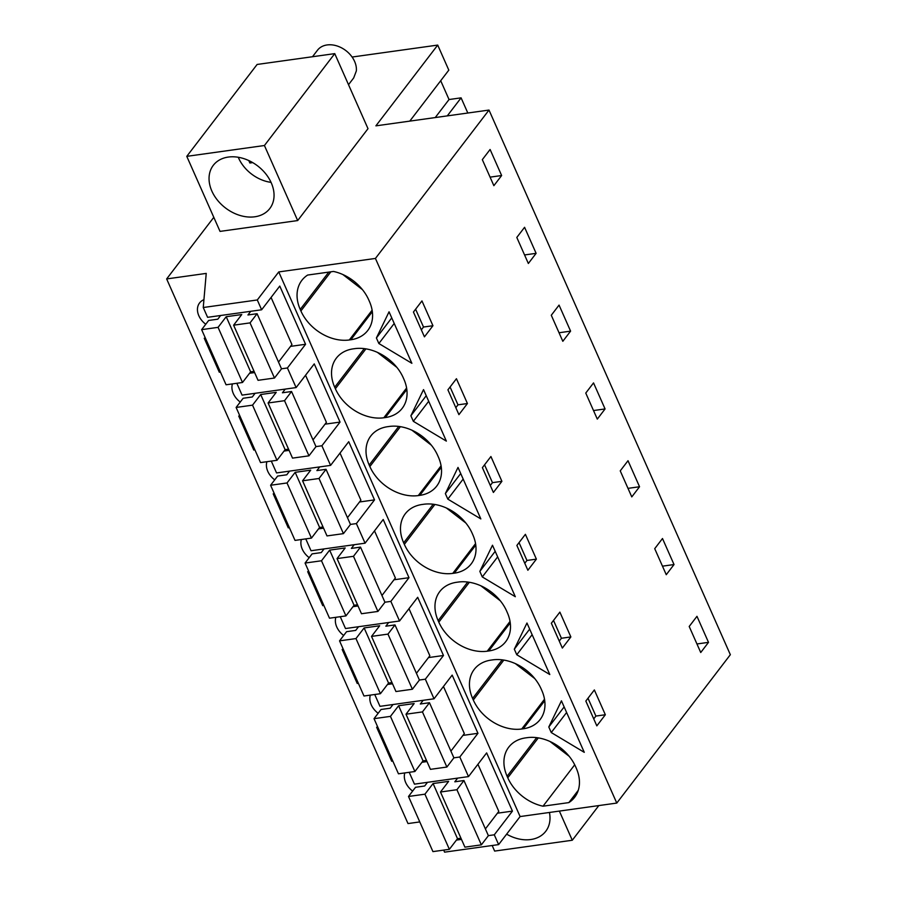 <?xml version="1.0" encoding="UTF-8"?>
<svg xmlns="http://www.w3.org/2000/svg" width="897" height="897" viewBox="0 0 897 897"><rect width="100%" height="100%" fill="white"/><g stroke="black" fill="none" stroke-linecap="round" stroke-linejoin="round"><path stroke-width="1.35" d="M352.095 57.038L437.714 45.085L375.899 125.849L489 110.062L375.428 258.437L278.754 271.926L257.293 299.968L203.249 307.514L206.232 273.406L166.651 278.933L213.8 217.332M334.749 53.629L368.005 128.675L297.681 220.561L220.034 231.392L186.778 156.347L264.424 145.516L334.749 53.629L257.114 64.461L186.778 156.347M257.293 299.968L261.632 309.779L207.588 317.314L203.249 307.514M290.55 346.377L305.563 344.28L287.421 367.972L296.111 387.582L242.067 395.117L236.819 383.277M325.028 424.18L340.041 422.083L314.253 363.879L296.111 387.582M340.041 422.083L321.9 445.775L330.589 465.386L276.545 472.932L271.298 461.092M359.506 501.984L374.52 499.887L348.731 441.694L330.589 465.386M374.52 499.887L356.378 523.59L365.068 543.19L311.024 550.736L305.776 538.895M393.985 579.787L408.998 577.69L383.21 519.498L365.068 543.19M408.998 577.69L390.857 601.394L399.546 620.993L345.502 628.539L340.255 616.699M428.463 657.591L443.477 655.494L417.688 597.301L399.546 620.993M443.477 655.494L425.335 679.197L434.025 698.797L379.98 706.343L374.733 694.502M462.942 735.394L477.955 733.309L452.166 675.105L434.025 698.797M477.955 733.309L459.813 757.001L468.503 776.6L414.459 784.146L409.211 772.306M497.42 813.209L512.434 811.112L486.645 752.908L468.503 776.6M512.434 811.112L494.292 834.804L498.631 844.604L444.587 852.15L443.69 850.109M278.754 271.926L520.103 816.562L498.631 844.604M305.563 344.28L279.774 286.076L261.632 309.779M375.428 258.437L616.777 803.073L520.103 816.562M330.87 271.802L300.899 310.956L300.226 309.42A40.13 29.87 -142.6 0 1 301.852 280.357A40.13 29.87 -142.6 0 1 307.649 275.054L333.482 271.443A40.13 29.87 -142.6 0 1 368.734 299.867L369.407 301.392A40.13 29.87 -142.6 0 1 367.781 330.455A40.13 29.87 -142.6 0 1 350.85 339.761L349.325 339.974L372.12 310.194M300.899 310.956A40.13 29.87 -142.6 0 0 349.325 339.974M550.029 729.766L548.796 726.985L561.444 700.826L584.272 752.336L551.251 732.546L550.029 729.766M514.317 649.181L526.965 623.023L549.794 674.522L516.773 654.743L514.317 649.181L529.667 629.122M454.286 573.183A40.13 29.87 -142.6 0 0 471.217 563.877A40.13 29.87 -142.6 0 0 472.842 534.814L472.17 533.278A40.13 29.87 -142.6 0 0 423.743 504.26L422.218 504.473A40.13 29.87 -142.6 0 0 405.287 513.779A40.13 29.87 -142.6 0 0 403.661 542.842L404.334 544.367A40.13 29.87 -142.6 0 0 452.761 573.396L454.286 573.183L475.78 545.096M506.648 611.081A40.13 29.87 -142.6 0 0 458.221 582.063L456.696 582.276A40.13 29.87 -142.6 0 0 439.765 591.583A40.13 29.87 -142.6 0 0 438.14 620.646L438.812 622.17A40.13 29.87 -142.6 0 0 487.239 651.2L488.764 650.987A40.13 29.87 -142.6 0 0 505.695 641.68A40.13 29.87 -142.6 0 0 507.321 612.617L506.648 611.081M458.008 467.415L480.837 518.915L447.816 499.124L445.361 493.574L458.008 467.415M335.377 388.76A40.13 29.87 -142.6 0 0 383.804 417.778L385.329 417.565A40.13 29.87 -142.6 0 0 402.26 408.258A40.13 29.87 -142.6 0 0 403.885 379.196L403.213 377.671A40.13 29.87 -142.6 0 0 354.786 348.641L353.261 348.855A40.13 29.87 -142.6 0 0 336.33 358.161A40.13 29.87 -142.6 0 0 334.704 387.224L335.377 388.76L365.92 348.866M446.358 441.111L413.338 421.321L410.882 415.771L423.53 389.612L446.358 441.111M369.856 466.563A40.13 29.87 -142.6 0 0 418.282 495.581L419.807 495.368A40.13 29.87 -142.6 0 0 436.738 486.062A40.13 29.87 -142.6 0 0 438.364 456.999L437.691 455.474A40.13 29.87 -142.6 0 0 389.264 426.456L387.739 426.669A40.13 29.87 -142.6 0 0 370.809 435.976A40.13 29.87 -142.6 0 0 369.183 465.038L369.856 466.563L400.398 426.669M482.294 576.939L479.839 571.378L492.487 545.219L515.315 596.718L482.294 576.939L497.656 556.869M491.175 660.08A40.13 29.87 -142.6 0 0 474.244 669.386A40.13 29.87 -142.6 0 0 472.618 698.449L473.291 699.985A40.13 29.87 -142.6 0 0 521.718 729.003L523.243 728.79A40.13 29.87 -142.6 0 0 540.173 719.484A40.13 29.87 -142.6 0 0 541.799 690.421L541.126 688.885A40.13 29.87 -142.6 0 0 492.7 659.867L491.175 660.08M411.88 363.307L378.859 343.517L376.404 337.967L389.051 311.808L411.88 363.307M538.312 737.883L507.769 777.789L507.097 776.253A40.13 29.87 -142.6 0 1 508.722 747.19A40.13 29.87 -142.6 0 1 525.653 737.883L527.178 737.67A40.13 29.87 -142.6 0 1 575.605 766.688L576.278 768.224A40.13 29.87 -142.6 0 1 574.652 797.287A40.13 29.87 -142.6 0 1 568.855 802.602L543.021 806.201L574.708 764.805M507.769 777.789A40.13 29.87 -142.6 0 0 543.021 806.201M489 110.062L730.349 654.698L616.777 803.073M501.636 175.532L493.866 185.679L482.328 159.644L490.098 149.485L501.636 175.532L490.076 177.135M591.336 713.463L585.831 701.062L594.352 689.939L605.34 714.741L596.83 725.864L591.336 713.463M562.352 648.06L551.352 623.247L559.874 612.124L570.862 636.937L562.352 648.06M605.071 408.942L597.301 419.101L585.763 393.065L593.534 382.907L605.071 408.942L593.511 410.557M501.905 481.33L493.395 492.453L482.395 467.64L490.917 456.517L501.905 481.33L492.464 482.653L490.3 485.479M536.384 559.134L527.873 570.257L516.874 545.443L525.395 534.32L536.384 559.134L526.943 560.457L524.779 563.282M536.114 253.335L528.344 263.483L516.807 237.447L524.577 227.3L536.114 253.335L524.554 254.95M453.422 402.248L447.917 389.836L456.438 378.713L467.427 403.527L458.916 414.649L453.422 402.248M570.593 331.139L562.823 341.297L551.285 315.251L559.055 305.103L570.593 331.139L559.033 332.753M674.028 564.549L666.258 574.708L654.72 548.672L662.491 538.514L674.028 564.549L662.468 566.164M432.948 325.723L424.438 336.846L413.439 312.033L421.96 300.91L432.948 325.723L423.507 327.035L421.343 329.872M708.507 642.353L700.736 652.511L689.199 626.476L696.969 616.317L708.507 642.353L696.947 643.968M639.55 486.746L631.78 496.904L620.242 470.869L628.012 460.71L639.55 486.746L627.99 488.36M437.714 45.085L448.814 70.134L409.783 121.117M440.707 80.719L449.038 99.533L435.236 117.563M467.819 113.022L461.092 97.851L449.038 99.533M166.651 278.933L408 823.569L419.785 821.921M203.933 299.676A17.66 13.141 -142.6 0 0 199.56 302.962A17.66 13.141 -142.6 0 0 205.761 324.254M392.695 760.802L391.72 761.284L376.639 727.254L377.906 727.422M232.424 383.894A17.66 13.141 -142.6 0 0 240.239 402.058M254.782 449.588L253.806 450.07L238.725 416.04L239.992 416.208M370.338 695.119A17.66 13.141 -142.6 0 0 378.153 713.283M289.26 527.391L288.285 527.873L273.204 493.843L274.471 494.012M220.303 371.784L219.328 372.266L204.247 338.236L205.514 338.404M301.381 539.501A17.66 13.141 -142.6 0 0 309.196 557.665M266.902 461.697A17.66 13.141 -142.6 0 0 274.717 479.861M308.949 571.815L307.682 571.647L322.763 605.677L323.514 604.69M323.739 605.195L322.763 605.677M358.217 682.998L357.241 683.48L342.161 649.45L343.428 649.619M404.816 772.922A17.66 13.141 -142.6 0 0 412.631 791.087M335.859 617.304A17.66 13.141 -142.6 0 0 343.674 635.468M297.681 220.561L264.424 145.516M261.251 168.972A35.566 26.473 37.4 0 1 269.795 208.541A35.566 26.473 37.4 0 1 221.839 204.875A35.566 26.473 37.4 0 1 213.307 165.306A35.566 26.473 37.4 0 1 261.251 168.972M287.421 367.972L281.501 368.802M254.602 372.558L249.568 373.264M321.9 445.775L315.979 446.605M289.081 450.361L284.046 451.068M356.378 523.59L350.458 524.409M323.559 528.165L318.525 528.871M390.857 601.394L384.936 602.212M358.038 605.968L353.003 606.675M425.335 679.197L419.415 680.027L412.396 689.244L387.964 634.112L371.526 636.399L395.958 691.542L412.396 689.244M392.516 683.772L387.482 684.478M459.813 757.001L453.893 757.83L446.874 767.047L422.442 711.915L406.005 714.203L430.437 769.346L446.874 767.047M426.994 761.575L421.96 762.282M494.292 834.804L488.372 835.634M461.473 839.39L456.438 840.085M362.444 289.641L342.878 274.549M551.251 732.546L566.612 712.487M548.796 726.985L564.146 706.926M587.995 698.225L595.9 716.064L593.736 718.889M553.516 620.421L561.421 638.26L559.257 641.086M516.773 654.743L532.134 634.672M465.823 522.985L446.392 507.994M500.302 600.788L480.87 585.797M484.559 464.814L492.464 482.653M447.816 499.124L463.177 479.065M445.361 493.574L460.71 473.515M396.866 367.378L377.435 352.386M413.338 421.321L428.699 401.262M410.882 415.771L426.232 395.712M450.081 387.011L457.986 404.839L455.822 407.675M431.345 445.181L411.914 430.19M479.839 571.378L495.189 551.319M519.038 542.618L526.943 560.457M534.78 678.592L515.349 663.601M378.859 343.517L394.22 323.458M376.404 337.967L391.754 317.897M415.603 309.207L423.507 327.035M578.262 790.313L568.855 802.602M569.147 756.261L549.984 741.483M605.34 714.741L595.9 716.064M570.862 636.937L561.421 638.26M467.427 403.527L457.986 404.839M461.092 97.851L447.289 115.881M391.72 761.284L392.471 760.297M253.806 450.07L254.557 449.083M288.285 527.873L289.036 526.887M219.328 372.266L220.079 371.28M357.241 683.48L357.993 682.494M492.173 845.512L494.639 851.085L572.286 840.242L559.358 811.079M549.435 812.469A35.566 26.473 37.4 0 1 549.906 820.351A35.566 26.473 37.4 0 1 545.757 831.284A35.566 26.473 37.4 0 1 506.637 834.165M598.826 805.573L572.286 840.242M238.254 157.255A33.738 25.116 -142.6 0 0 271.051 182.36M312.492 56.735L317.471 50.232A22.795 16.965 37.4 0 1 341.712 47.933A22.795 16.965 37.4 0 1 356.344 70.941L353.676 77.949L348.518 84.688M252.719 162.604L249.882 162.996L248.794 160.552M249.882 162.996L250.936 161.617M250.05 322.886L233.612 325.185L258.044 380.317L274.482 378.029L250.05 322.886L257.08 313.703L247.942 314.97L250.768 311.293M220.617 315.497L217.803 319.186L208.665 320.453L201.634 329.648L226.066 384.779L242.504 382.492L218.061 327.349L201.634 329.648M233.612 325.185L241.753 314.544L226.212 316.708L218.061 327.349M257.08 313.703L281.512 368.835L274.482 378.029M271.062 297.445L291.94 344.549L278.519 362.085M226.212 316.708L250.644 371.851L242.504 382.492M254.086 371.369L250.644 371.851M284.528 400.69L268.091 402.988L292.523 458.12L308.96 455.833L284.528 400.69L291.559 391.507L282.42 392.785L285.246 389.096M255.096 393.301L252.281 396.99L243.143 398.257L236.113 407.451L260.545 462.583L276.982 460.296L252.539 405.152L236.113 407.451M268.091 402.988L276.231 392.348L260.691 394.523L252.539 405.152M291.559 391.507L315.991 446.639L308.96 455.833M305.541 375.249L326.418 422.364L312.997 439.889M260.691 394.523L285.123 449.655L276.982 460.296M288.565 449.173L285.123 449.655M319.007 478.493L302.569 480.792L327.001 535.924L343.439 533.637L319.007 478.493L326.037 469.31L316.899 470.589L319.724 466.9M289.574 471.104L286.76 474.793L277.622 476.072L270.591 485.255L295.023 540.398L311.461 538.099L287.018 482.967L270.591 485.255M302.569 480.792L310.71 470.151L295.169 472.327L287.018 482.967M326.037 469.31L350.469 524.442L343.439 533.637M340.019 453.063L360.897 500.167L347.475 517.692M295.169 472.327L319.601 527.458L311.461 538.099M323.043 526.976L319.601 527.458M353.485 556.308L337.048 558.596L361.48 613.739L377.917 611.44L353.485 556.308L360.516 547.114L351.377 548.392L354.203 544.703M324.052 548.919L321.238 552.597L312.1 553.875L305.07 563.058L329.502 618.201L345.939 615.903L321.496 560.771L305.07 563.058M337.048 558.596L345.188 547.955L329.648 550.13L321.496 560.771M360.516 547.114L384.948 602.257L377.917 611.44M374.498 530.867L395.375 577.971L381.954 595.507M329.648 550.13L354.08 605.262L345.939 615.903M357.522 604.78L354.08 605.262M388.681 622.507L385.856 626.196L394.994 624.917L387.964 634.112M358.531 626.723L355.717 630.4L346.578 631.679L339.548 640.862L363.98 696.005L380.418 693.706L355.974 638.574L339.548 640.862M371.526 636.399L379.666 625.758L364.126 627.934L355.974 638.574M394.994 624.917L419.426 680.061M408.976 608.671L429.854 655.774L416.432 673.311M364.126 627.934L388.558 683.066L380.418 693.706M392 682.595L388.558 683.066M423.16 700.322L420.334 703.999L429.472 702.721L422.442 711.915M393.009 704.526L390.195 708.204L381.057 709.482L374.027 718.665L398.459 773.808L414.896 771.51L390.453 716.378L374.027 718.665M406.005 714.203L414.145 703.562L398.604 705.737L390.453 716.378M429.472 702.721L453.904 757.864M443.454 686.474L464.332 733.578L450.911 751.114M398.604 705.737L423.036 760.869L414.896 771.51M426.479 760.398L423.036 760.869M456.921 789.719L440.483 792.006L464.915 847.149L481.353 844.851L456.921 789.719L463.951 780.525L454.813 781.803L457.638 778.125M427.488 782.33L424.673 786.007L415.535 787.286L408.505 796.48L432.937 851.612L449.375 849.313L424.931 794.181L408.505 796.48M440.483 792.006L448.623 781.377L433.083 783.541L424.931 794.181M463.951 780.525L488.383 835.668L481.353 844.851M477.933 764.278L498.81 811.381L485.389 828.918M433.083 783.541L457.515 838.684L449.375 849.313M460.957 838.202L457.515 838.684M372.345 311.685L350.85 339.761M300.226 309.42L328.795 272.094M452.761 573.396L475.556 543.616M434.877 504.473L404.334 544.367M403.661 542.842L433.217 504.226M510.258 622.899L488.764 650.987M487.239 651.2L510.034 621.419M469.355 582.276L438.812 622.17M438.14 620.646L467.696 582.03M406.599 388.009L383.804 417.778M334.704 387.224L364.26 348.619M406.823 389.489L385.329 417.565M441.077 465.812L418.282 495.581M369.183 465.038L398.739 426.423M441.302 467.292L419.807 495.368M502.174 659.844L472.618 698.449M544.737 700.714L523.243 728.79M521.718 729.003L544.513 699.223M503.834 660.08L473.291 699.985M507.097 776.253L536.653 737.648"/></g></svg>
